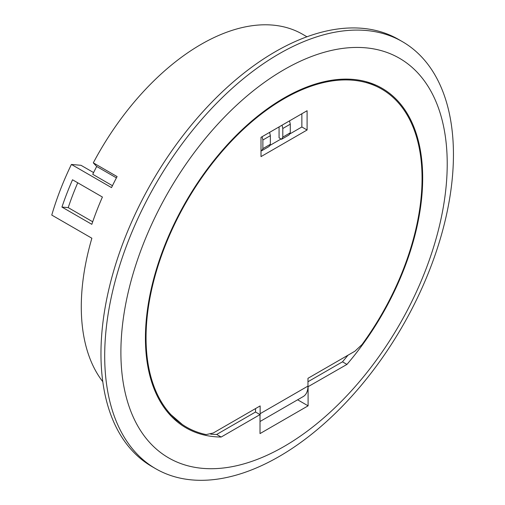 <?xml version="1.0" encoding="UTF-8"?>
<svg xmlns="http://www.w3.org/2000/svg" width="505" height="505" viewBox="0 0 505 505"><rect width="100%" height="100%" fill="white"/><g stroke="black" fill="none" stroke-linecap="round" stroke-linejoin="round"><path stroke-width="0.76" d="M284.056 69.671A230.747 133.225 120 0 0 120.891 352.275A230.747 133.225 120 0 0 284.056 446.483A230.747 133.225 120 0 0 447.222 163.873A230.747 133.225 120 0 0 284.056 69.671M279.069 53.846A246.604 142.378 120 0 0 117.968 271.16A246.604 142.378 120 0 0 155.774 468.766A246.604 142.378 120 0 0 279.069 456.552A246.604 142.378 120 0 0 440.171 239.244A246.604 142.378 120 0 0 402.371 41.637A246.604 142.378 120 0 0 279.069 53.846M402.371 41.637L398.634 39.478A246.604 142.378 120 0 0 275.339 51.693A246.604 142.378 120 0 0 114.237 269.001A246.604 142.378 120 0 0 152.037 466.607L155.774 468.766M174.528 419.44L175.91 420.236A196.047 113.189 120 0 0 176.851 420.526M210.711 434.174A196.047 113.189 120 0 0 216.677 434.452L221.158 437.04L260.018 414.605L255.53 412.017L255.53 408.583M347.989 355.204A196.047 113.189 -60 0 1 342.466 361.826L346.948 364.414A196.047 113.189 120 0 0 382.077 88.293A196.047 113.189 120 0 0 284.056 98.002A196.047 113.189 120 0 0 155.982 270.762A196.047 113.189 120 0 0 186.029 427.861A196.047 113.189 120 0 0 221.158 437.04M306.945 36.777L302.647 34.296A203.092 117.255 120 0 0 201.104 44.358A203.092 117.255 120 0 0 93.305 162.85L96.695 166.48A194.993 112.577 120 0 0 92.731 174.313L112.445 185.695M93.589 172.571L80.996 165.305L71.407 164.447L111.51 187.601A203.092 117.255 120 0 1 117.097 176.586L93.305 162.85M71.407 164.447A203.092 117.255 120 0 0 51.762 215.073L91.872 238.227A203.092 117.255 120 0 0 102.786 381.698M61.938 207.069A203.092 117.255 -60 0 1 72.524 179.78L102.414 197.038A203.092 117.255 120 0 0 91.828 224.327L61.938 207.069L68.213 207.624A192.878 111.359 -60 0 1 77.732 182.785M370.695 83.596A196.047 113.189 120 0 0 369.805 82.795M175.91 420.236A69.223 39.964 120 0 0 176.826 420.507M346.948 364.414L307.955 386.767M297.628 399.79L308.094 405.831L308.094 386.849M308.094 405.831L260.018 433.593L260.018 414.605M368.764 82.751L369.092 82.561M92.705 221.771L68.213 207.624M216.677 434.452L255.53 412.017M342.466 361.826L307.968 381.742M116.421 177.867L96.695 166.48M174.086 419.03A194.677 112.394 120 0 0 176.062 419.895M365.847 81.614A194.715 112.419 -60 0 1 371.876 84.152L377.323 86.778A195.17 112.678 120 0 0 284.056 98.721A195.17 112.678 120 0 0 157.724 266.861A195.17 112.678 120 0 0 182.343 424.503A195.17 112.678 120 0 0 206.109 434.584L213.217 433.019L260.138 405.925L260.138 413.69L307.968 386.079L307.968 378.314L354.895 351.221L361.997 344.58A195.17 112.678 120 0 0 377.323 86.778M166.644 410.969L182.343 424.503M301.864 113.751L301.864 126.982L289.535 134.103M281.064 138.989L269.607 145.604M307.097 130L307.097 110.728L261.009 137.335L261.009 156.607L307.097 130L301.864 126.982M307.968 386.079A22.902 13.218 60 0 1 303.227 396.558L260.018 421.511M260.018 415.937A22.902 13.218 -120 0 0 260.138 413.69M168.077 412.465L167.054 411.487M279.069 126.906L279.069 137.84L281.563 139.279L282.806 137.12L282.806 128.491L282.061 125.183L289.535 120.872L290.28 124.179L282.806 128.491M281.563 139.279L289.037 134.961L290.28 132.809L290.28 124.179M290.28 132.809L282.806 137.12M262.878 148.628L270.352 144.31L270.352 135.681L262.878 139.999L262.878 148.628L261.634 150.787L261.009 150.427M270.352 144.31L269.108 146.469L261.634 150.787M262.878 139.999L262.133 136.691L269.607 132.373L270.352 135.681M169.446 414.302L170.501 414.914"/></g></svg>
